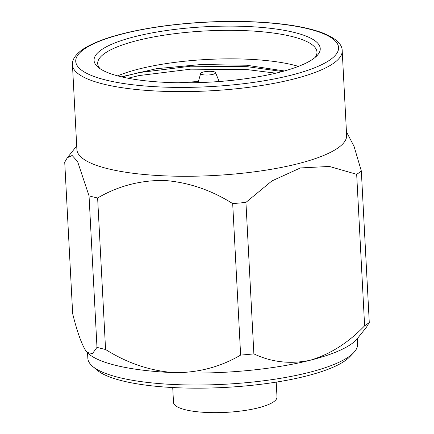 <?xml version="1.0" encoding="UTF-8"?>
<svg xmlns="http://www.w3.org/2000/svg" width="434" height="434" viewBox="0 0 434 434"><rect width="100%" height="100%" fill="white"/><g stroke="black" fill="none" stroke-linecap="round" stroke-linejoin="round"><path stroke-width="0.65" d="M253.874 353.884A155.963 38.241 177 0 1 240.631 355.093L232.689 203.6A155.963 38.241 -3 0 0 245.937 202.39L253.874 353.884C271.635 362.276 290.449 364.386 310.315 360.22A138.31 33.912 -3 0 0 357.388 338.563L366.638 326.943L369.274 322.478A155.963 38.241 177 0 1 364.614 325.809L356.677 174.322A155.963 38.241 -3 0 0 361.332 170.991L369.274 322.478M364.614 325.809C348.274 342.806 330.176 354.274 310.315 360.22A138.31 33.912 177 0 1 174.17 372.66C198.224 372.828 220.38 366.974 240.631 355.093M89.041 195.87L77.578 161.508L72.147 155.497L67.357 157.716L64.726 162.18L72.668 313.673C77.078 331.581 81.483 343.988 85.894 350.889L87.44 352.712A138.31 33.912 -3 0 0 174.17 372.66C149.904 370.793 127.037 363.063 105.57 349.478A155.963 38.241 177 0 1 96.983 347.363L89.041 195.87A155.963 38.241 -3 0 0 97.628 197.991L105.57 349.478M284.411 70.964L246.583 65.236L201.045 64.536L156.538 68.686L121.374 76.807M298.429 66.386A109.78 26.919 -3 0 0 117.63 75.863M178.445 82.769L198.371 81.5M219.056 81.283L221.59 81.332M232.689 203.6C211.255 190.038 188.427 182.313 164.204 180.425C140.101 180.235 117.912 186.088 97.628 197.991M87.207 352.473L92.469 353.591L96.983 347.363M346.451 131.844L354.014 146.258L361.332 170.991M356.677 174.322L329.395 166.45L300.404 167.942L271.923 180.924L245.937 202.39M315.138 57.413A109.78 26.919 -3 0 0 316.961 52.069A109.78 26.919 -3 0 0 205.922 30.933A109.78 26.919 -3 0 0 97.699 63.559A109.78 26.919 -3 0 0 97.905 64.894A109.78 26.919 -3 0 0 100.07 68.68M72.462 64.883L76.894 149.529A135.055 33.114 -3 0 0 213.501 175.531A135.055 33.114 -3 0 0 346.636 135.392L342.198 50.745A135.055 33.114 177 0 1 293.53 79.069A135.055 33.114 177 0 1 150.815 90.706A135.055 33.114 177 0 1 72.462 64.883C71.979 59.903 75.288 54.814 82.389 49.628C97.194 39.711 122.925 32.024 159.582 26.572C191.405 22.101 223.217 20.539 255.018 21.895C283.017 23.252 304.999 26.724 320.959 32.3C335.173 37.687 342.252 43.834 342.198 50.745M279.431 72.288A113.241 27.765 177 0 1 98.111 67.216A113.241 27.765 177 0 1 205.7 26.74A113.241 27.765 177 0 1 316.929 55.747A113.241 27.765 177 0 1 279.431 72.288M128.003 78.223L139.097 75.57L190.754 69.163L247.369 69.63L275.888 73.162M122.014 76.959L138.94 72.614L190.597 66.212L247.212 66.679L282.36 71.529M212.899 74.35A7.465 1.828 -3 0 0 215.557 72.63A7.465 1.828 -3 0 0 208.038 71.344A7.465 1.828 -3 0 0 200.698 73.406A7.465 1.828 -3 0 0 204.729 74.973A7.465 1.828 -3 0 0 212.899 74.35M87.549 352.82L87.836 358.272A135.055 33.114 -3 0 0 92.659 366.404A135.055 33.114 -3 0 0 308.905 372.459A135.055 33.114 -3 0 0 353.629 352.728A135.055 33.114 -3 0 0 357.578 344.135L357.291 338.683M353.629 352.728L349.598 356.932A130.667 32.04 177 0 1 306.328 376.023A130.667 32.04 177 0 1 97.108 370.164L92.659 366.404M276.214 382.115L276.995 396.969A51.82 12.705 177 0 1 258.317 407.835A51.82 12.705 177 0 1 203.562 412.3A51.82 12.705 177 0 1 173.502 402.394L172.721 387.535M291.149 75.18A131.6 32.268 -3 0 0 252.702 21.917A131.6 32.268 -3 0 0 77.615 66.304A131.6 32.268 -3 0 0 291.149 75.18M76.71 145.981L67.362 157.716M200.698 73.406L198.05 82.628M215.557 72.63L219.154 81.521"/></g></svg>
